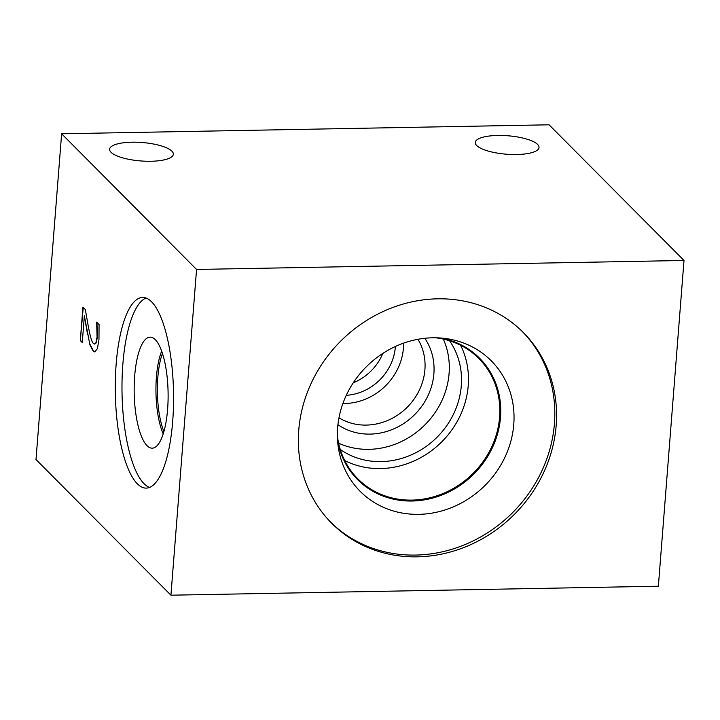 <?xml version="1.0" encoding="UTF-8"?>
<svg xmlns="http://www.w3.org/2000/svg" width="720" height="720" viewBox="0 0 720 720"><rect width="100%" height="100%" fill="white"/><g stroke="black" fill="none" stroke-linecap="round" stroke-linejoin="round"><path stroke-width="1.08" d="M549.072 124.803L684 260.469L658.368 586.215L170.928 595.197L36 459.531L61.632 133.785L549.072 124.803M80.307 340.596L82.944 307.116L85.329 309.519L88.362 326.718C90.27 336.96 91.989 342.549 93.528 343.494L94.617 344.079L95.859 342.945L97.065 336.987L96.651 322.146L99.063 324.558L98.973 339.48L97.416 348.642L94.77 351.9L93.069 351.009L89.919 344.799L84.357 315.9L82.26 342.567L80.307 340.596L83.259 307.431M82.287 342.243L80.649 340.596M84.357 315.9L87.606 334.638M89.919 344.799L87.939 334.638M94.941 351.882L93.411 351.009L90.252 344.799M97.137 328.752L96.966 322.533M94.779 344.052L96.201 342.936L97.407 336.978L97.479 328.743M460.62 345.267A85.329 77.418 -44.8 0 1 441.576 442.026A85.329 77.418 -44.8 0 1 344.718 460.539M435.771 337.797A85.329 77.418 -44.8 0 1 478.854 358.506A85.329 77.418 -44.8 0 1 472.941 473.571A85.329 77.418 -44.8 0 1 357.849 478.845A85.329 77.418 -44.8 0 1 337.374 435.654M522.432 331.632A135.18 122.652 -44.8 0 1 512.199 513.036A135.18 122.652 -44.8 0 1 330.741 522.27M298.755 430.209A135.18 122.652 -44.8 0 1 385.911 310.266A135.18 122.652 -44.8 0 1 523.314 332.505A135.18 122.652 -44.8 0 1 513.954 514.8A135.18 122.652 -44.8 0 1 331.614 523.161A135.18 122.652 -44.8 0 1 298.755 430.209M337.644 427.689A92.493 83.925 -44.8 0 1 444.987 338.445A92.493 83.925 -44.8 0 1 513.531 426.987A92.493 83.925 -44.8 0 1 426.15 513.9A92.493 83.925 -44.8 0 1 337.977 444.87A92.493 83.925 -44.8 0 1 337.644 427.689M440.649 338.013A86.049 78.066 -44.8 0 1 479.583 358.218A86.049 78.066 -44.8 0 1 473.625 474.255A86.049 78.066 -44.8 0 1 357.561 479.574A86.049 78.066 -44.8 0 1 337.572 440.523M479.583 358.218A86.049 78.066 -44.8 0 1 473.616 474.246A86.049 78.066 -44.8 0 1 357.561 479.565M449.541 340.758A78.048 70.812 -44.8 0 1 436.923 437.346A78.048 70.812 -44.8 0 1 340.263 449.433M443.322 339.084A78.048 70.812 -44.8 0 1 424.71 425.07A78.048 70.812 -44.8 0 1 338.634 443.205M424.8 338.292A62.127 56.367 -44.8 0 1 414.486 414.783A62.127 56.367 -44.8 0 1 337.932 424.683M417.942 339.291A57.024 51.732 -44.8 0 1 407.097 407.358A57.024 51.732 -44.8 0 1 338.976 417.825M403.587 343.143A57.024 51.732 -44.8 0 1 342.9 403.497M395.388 346.473A49.833 45.216 -44.8 0 1 346.275 395.316M382.842 353.385A49.833 45.216 -44.8 0 1 353.259 382.806M163.899 431.541A49.833 15.219 88.9 0 1 157.833 377.415A49.833 15.219 88.9 0 1 162.459 353.358M149.526 487.422A95.337 29.115 88.9 0 1 122.031 393.201A95.337 29.115 88.9 0 1 146.043 298.044M151.587 301.806A95.337 29.115 88.9 0 1 173.457 406.899A95.337 29.115 88.9 0 1 146.187 488.115A95.337 29.115 88.9 0 1 115.317 393.327A95.337 29.115 88.9 0 1 142.668 297.468A95.337 29.115 88.9 0 1 151.587 301.806M155.313 339.678A55.521 16.956 88.9 0 1 168.093 399.006A55.521 16.956 88.9 0 1 153.315 448.029A55.521 16.956 88.9 0 1 134.19 392.976A55.521 16.956 88.9 0 1 151.281 337.266A55.521 16.956 88.9 0 1 155.313 339.678M163.206 433.836A50.967 15.561 88.9 0 1 161.676 351.081M111.033 152.289A31.968 9.243 -175.5 0 1 109.602 149.22A31.968 9.243 -175.5 0 1 142.191 142.515A31.968 9.243 -175.5 0 1 173.34 154.233A31.968 9.243 -175.5 0 1 145.908 161.226A31.968 9.243 -175.5 0 1 111.033 152.289M476.721 145.548A31.968 9.243 -175.5 0 1 475.281 142.479A31.968 9.243 -175.5 0 1 507.879 135.774A31.968 9.243 -175.5 0 1 539.028 147.492A31.968 9.243 -175.5 0 1 511.587 154.485A31.968 9.243 -175.5 0 1 476.721 145.548M684 260.469L196.56 269.451L61.632 133.785M196.56 269.451L170.928 595.197"/></g></svg>
